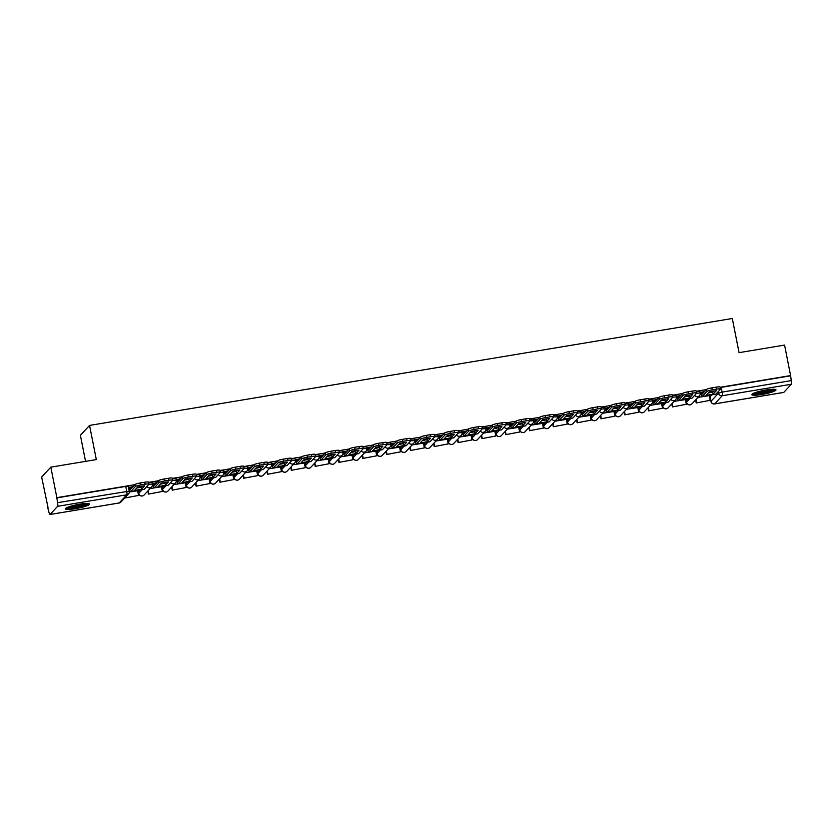 <?xml version="1.0" encoding="UTF-8"?>
<svg xmlns="http://www.w3.org/2000/svg" width="833" height="833" viewBox="0 0 833 833"><rect width="100%" height="100%" fill="white"/><g stroke="black" fill="none" stroke-linecap="round" stroke-linejoin="round"><path stroke-width="1.25" d="M152.085 482.526L148.628 482.64M175.898 478.569L172.452 478.673M199.722 474.602L196.265 474.716M223.536 470.635L220.079 470.749M247.349 466.678L243.902 466.782M271.173 462.711L267.716 462.825M294.986 458.754L291.529 458.858M318.8 454.787L315.353 454.901M342.623 450.83L339.166 450.934M366.437 446.863L362.98 446.977M390.25 442.906L386.804 443.01M414.074 438.939L410.617 439.053M437.887 434.982L434.441 435.086M461.711 431.015L458.254 431.13M485.524 427.048L482.068 427.162M509.338 423.091L505.891 423.195M533.162 419.124L529.705 419.238M556.975 415.167L553.518 415.271M580.788 411.2L577.342 411.315M604.612 407.243L601.155 407.347M628.426 403.276L624.969 403.391M652.239 399.319L648.792 399.424M676.063 395.352L672.606 395.467M699.876 391.395L696.43 391.5M761.82 394.498A12.318 1.833 168.8 0 0 775.992 389.865A12.318 1.833 168.8 0 0 765.985 390.011A12.318 1.833 168.8 0 0 751.824 394.644A12.318 1.833 168.8 0 0 761.82 394.498M75.397 508.703A12.318 1.833 168.8 0 0 89.568 504.059A12.318 1.833 168.8 0 0 79.562 504.204A12.318 1.833 168.8 0 0 65.401 508.848A12.318 1.833 168.8 0 0 75.397 508.703M134.8 484.671L56.852 497.645L50.813 467.157L41.65 477.028L48.002 507.464M137.966 492.49L138.486 492.407M161.789 488.534L162.31 488.44M185.603 484.567L186.123 484.483M209.416 480.61L209.937 480.516M233.24 476.643L233.761 476.559M257.053 472.686L257.574 472.592M280.867 468.719L281.387 468.635M304.691 464.752L305.211 464.668M328.504 460.795L329.025 460.711M352.317 456.828L352.848 456.744M376.141 452.871L376.662 452.777M399.955 448.904L400.475 448.82M423.778 444.947L424.299 444.853M447.592 440.98L448.112 440.896M471.405 437.023L471.926 436.929M495.229 433.056L495.75 432.973M519.042 429.099L519.563 429.005M542.856 425.132L543.376 425.049M566.679 421.165L567.2 421.082M590.493 417.208L591.014 417.125M614.306 413.241L614.837 413.158M638.13 409.284L638.651 409.19M661.943 405.317L662.464 405.234M685.767 401.36L686.288 401.267M709.581 397.393L710.101 397.31M85.549 461.378L80.385 435.295L89.547 425.424L732.311 318.487L739.069 352.651L784.571 345.081L790.6 375.568L720.191 387.283M706.415 389.573L696.378 391.239M682.602 393.54L672.554 395.206M658.778 397.497L648.74 399.163M634.965 401.464L624.927 403.13M611.141 405.421L601.103 407.098M587.327 409.388L577.29 411.054M563.514 413.345L553.466 415.021M539.69 417.312L529.653 418.978M515.877 421.269L505.839 422.945M492.064 425.236L482.015 426.902M468.24 429.193L458.202 430.869M444.426 433.16L434.389 434.826M420.613 437.127L410.565 438.793M396.789 441.084L386.751 442.75M372.976 445.051L362.938 446.717M349.152 449.008L339.114 450.684M325.339 452.975L315.301 454.641M301.525 456.932L291.477 458.608M277.701 460.899L267.664 462.565M253.888 464.856L243.85 466.532M230.075 468.823L220.027 470.489M206.251 472.78L196.213 474.456M182.437 476.747L172.4 478.413M158.624 480.714L148.576 482.38M50.813 467.157L96.316 459.587L89.547 425.424M47.689 507.516L48.897 511.972A3.155 0.625 -99.4 0 0 49.949 514.513A3.155 0.625 -99.4 0 0 50.032 514.461L57.602 506.318A3.155 0.625 -99.4 0 0 57.529 502.674L129.25 491.137L128.313 486.389L125.752 486.42L126.689 491.168A3.155 0.625 -99.4 0 1 126.762 494.812L57.602 506.318M56.852 497.645L57.529 502.674M710.06 396.779L711.559 394.936M790.6 375.568L791.277 380.608A3.155 0.625 80.6 0 1 791.35 384.242L783.791 392.385A3.155 0.625 80.6 0 1 783.697 392.437A3.155 0.625 80.6 0 1 783.603 392.416M704.708 391.416L700.688 392.447M685.413 399.601L674.095 401.371M680.884 395.373L676.875 396.414M661.6 403.557L650.281 405.338M657.07 399.34L653.062 400.371M637.776 407.524L626.458 409.305M633.257 403.307L629.238 404.338M613.963 411.492L602.644 413.262M609.433 407.264L605.424 408.295M590.149 415.448L578.831 417.229M585.62 411.231L581.611 412.262M566.325 419.416L555.007 421.186M561.796 415.188L557.787 416.219M542.512 423.372L531.194 425.153M537.983 419.155L533.974 420.186M518.699 427.339L507.38 429.11M514.169 423.112L510.15 424.143M494.875 431.296L483.556 433.077M490.345 427.079L486.337 428.11M471.061 435.263L459.743 437.033M466.532 431.036L462.523 432.077M447.238 439.22L435.93 441.001M442.719 435.003L438.699 436.034M423.424 443.187L412.106 444.957M418.895 438.96L414.886 440.001M399.611 447.154L388.293 448.925M395.081 442.927L391.073 443.958M375.787 451.111L364.469 452.892M371.268 446.894L367.249 447.925M351.974 455.078L340.655 456.848M347.444 450.851L343.435 451.882M328.16 459.035L316.842 460.816M323.631 454.818L319.622 455.849M304.337 463.002L293.018 464.772M299.807 458.775L295.798 459.806M280.523 466.959L269.205 468.74M275.994 462.742L271.985 463.773M256.71 470.926L245.391 472.696M252.18 466.699L248.161 467.729M232.886 474.883L221.568 476.663M228.357 470.666L224.348 471.697M209.073 478.85L197.754 480.62M204.543 474.623L200.534 475.664M185.249 482.807L173.941 484.587M180.73 478.59L176.711 479.621M161.435 486.774L150.117 488.544M156.906 482.546L152.897 483.588M137.622 490.741L129.302 492.011M138.455 491.876L139.954 490.033M162.268 487.909L163.768 486.066M186.082 483.952L187.581 482.109M209.906 479.985L211.405 478.142M233.719 476.028L235.218 474.185M257.532 472.061L259.032 470.218M281.356 468.104L282.856 466.261M305.17 464.137L306.669 462.294M328.983 460.17L330.493 458.337M352.807 456.213L354.306 454.37M376.62 452.246L378.12 450.403M400.444 448.289L401.943 446.446M424.257 444.322L425.757 442.479M448.071 440.365L449.57 438.522M471.894 436.398L473.394 434.555M495.708 432.442L497.207 430.599M519.521 428.474L521.021 426.631M543.345 424.518L544.844 422.675M567.158 420.55L568.658 418.707M590.972 416.583L592.482 414.751M614.796 412.627L616.295 410.784M638.609 408.659L640.108 406.816M662.433 404.703L663.932 402.86M686.246 400.735L687.746 398.892M709.227 395.633L697.919 397.414M133.093 486.514L129.084 487.544M56.582 497.926L125.752 486.42M790.34 375.85L720.243 387.543M708.289 392.957A9.788 1.458 168.8 0 0 709.143 392.822A9.788 1.458 168.8 0 0 712.777 392.104L713.173 394.103L716.276 390.76A9.788 1.458 -11.2 0 0 709.247 391.926L706.145 395.269A9.788 1.458 168.8 0 0 709.539 394.811A9.788 1.458 168.8 0 0 713.173 394.103M701.032 392.031L701.844 394.467L706.499 389.49A4.738 0.708 -11.2 0 1 711.871 387.866L716.307 387.126A4.738 0.708 -11.2 0 1 720.149 387.064L720.545 389.063A4.738 0.708 168.8 0 0 716.692 389.115L716.307 387.126M696.221 402.964L710.164 400.329L696.221 402.964L695.617 399.892M695.961 399.517L696.575 402.589M709.206 395.529L710.164 400.329M711.871 387.866L712.267 389.854A4.738 0.708 168.8 0 0 706.884 391.479L702.292 396.435A3.946 0.791 80.6 0 1 702.177 396.498A3.946 0.791 80.6 0 1 700.865 393.322L700.668 392.343M720.545 389.063A4.738 0.708 168.8 0 1 720.472 389.219L715.88 394.165A3.946 0.791 80.6 0 1 715.766 394.238A3.946 0.791 80.6 0 1 715.641 394.207M712.267 389.854L716.692 389.115M712.777 392.104L713.735 391.073M774.003 389.271A10.662 1.593 -11.2 0 1 771.681 390.51A10.662 1.593 -11.2 0 1 761.143 393.082A10.662 1.593 -11.2 0 1 753.428 393.343M755.198 392.635A9.871 1.468 168.8 0 0 770.942 389.782A9.871 1.468 168.8 0 0 772.097 389.292M752.459 393.863A12.245 1.822 168.8 0 0 772.868 390.438A12.245 1.822 168.8 0 0 775.096 389.386M87.58 503.476A10.662 1.593 -11.2 0 1 85.258 504.715A10.662 1.593 -11.2 0 1 74.72 507.287A10.662 1.593 -11.2 0 1 67.004 507.547M68.775 506.839A9.871 1.468 168.8 0 0 84.518 503.986A9.871 1.468 168.8 0 0 85.674 503.496M66.036 508.068A12.245 1.822 168.8 0 0 86.455 504.642A12.245 1.822 168.8 0 0 88.673 503.58M684.476 396.914A9.788 1.458 168.8 0 0 685.33 396.779A9.788 1.458 168.8 0 0 688.953 396.071L689.349 398.059L692.452 394.717A9.788 1.458 -11.2 0 0 685.434 395.883L682.331 399.226A9.788 1.458 168.8 0 0 685.726 398.778A9.788 1.458 168.8 0 0 689.349 398.059M677.208 395.987L678.031 398.434L682.675 393.447A4.738 0.708 -11.2 0 1 688.058 391.822L692.483 391.083A4.738 0.708 -11.2 0 1 696.336 391.031L696.721 393.02A4.738 0.708 168.8 0 0 692.879 393.082L692.483 391.083M672.408 406.931L686.34 404.297L672.408 406.931L671.794 403.849M672.148 403.474L672.752 406.556M685.392 399.496L686.34 404.297M688.058 391.822L688.454 393.811A4.738 0.708 168.8 0 0 683.07 395.446L678.479 400.392A3.946 0.791 80.6 0 1 678.364 400.454A3.946 0.791 80.6 0 1 677.052 397.279L676.854 396.31M696.721 393.02A4.738 0.708 168.8 0 1 696.659 393.176L692.067 398.132A3.946 0.791 80.6 0 1 691.952 398.195A3.946 0.791 80.6 0 1 691.827 398.174M688.454 393.811L692.879 393.082M688.953 396.071L689.911 395.04M660.663 400.881A9.788 1.458 168.8 0 0 661.506 400.746A9.788 1.458 168.8 0 0 665.14 400.027L665.536 402.027L668.639 398.684A9.788 1.458 -11.2 0 0 661.621 399.85L658.507 403.193A9.788 1.458 168.8 0 0 661.902 402.735A9.788 1.458 168.8 0 0 665.536 402.027M653.395 399.955L654.207 402.391L658.861 397.414A4.738 0.708 -11.2 0 1 664.245 395.79L668.67 395.05A4.738 0.708 -11.2 0 1 672.512 394.998L672.908 396.987A4.738 0.708 168.8 0 0 669.066 397.039L668.67 395.05M648.595 410.888L662.527 408.253L648.595 410.888L647.98 407.816M648.324 407.441L648.938 410.513M661.579 403.453L662.527 408.253M664.245 395.79L664.64 397.778A4.738 0.708 168.8 0 0 659.257 399.403L654.655 404.359A3.946 0.791 80.6 0 1 654.551 404.421A3.946 0.791 80.6 0 1 653.228 401.246L653.041 400.267M672.908 396.987A4.738 0.708 168.8 0 1 672.845 397.143L668.243 402.1A3.946 0.791 80.6 0 1 668.139 402.162A3.946 0.791 80.6 0 1 668.014 402.131M664.64 397.778L669.066 397.039M665.14 400.027L666.098 398.997M636.839 404.838A9.788 1.458 168.8 0 0 637.693 404.703A9.788 1.458 168.8 0 0 641.327 403.995L641.722 405.983L644.825 402.641A9.788 1.458 -11.2 0 0 637.797 403.807L634.694 407.15A9.788 1.458 168.8 0 0 638.088 406.702A9.788 1.458 168.8 0 0 641.722 405.983M629.581 403.911L630.394 406.358L635.038 401.371A4.738 0.708 -11.2 0 1 640.421 399.746L644.857 399.017A4.738 0.708 -11.2 0 1 648.699 398.955L649.094 400.944A4.738 0.708 168.8 0 0 645.242 401.006L644.857 399.017M624.771 414.855L638.713 412.22L624.771 414.855L624.167 411.773M624.511 411.398L625.125 414.48M637.755 407.42L638.713 412.22M640.421 399.746L640.816 401.745A4.738 0.708 168.8 0 0 635.433 403.37L630.841 408.316A3.946 0.791 80.6 0 1 630.727 408.378A3.946 0.791 80.6 0 1 629.415 405.202L629.217 404.234M649.094 400.944A4.738 0.708 168.8 0 1 649.022 401.11L644.43 406.056A3.946 0.791 80.6 0 1 644.315 406.119A3.946 0.791 80.6 0 1 644.19 406.098M640.816 401.745L645.242 401.006M641.327 403.995L642.285 402.964M613.026 408.805A9.788 1.458 168.8 0 0 613.879 408.67A9.788 1.458 168.8 0 0 617.503 407.962L617.899 409.951L621.001 406.608A9.788 1.458 -11.2 0 0 613.983 407.774L610.881 411.117A9.788 1.458 168.8 0 0 614.275 410.659A9.788 1.458 168.8 0 0 617.899 409.951M605.758 407.878L606.58 410.315L611.224 405.338A4.738 0.708 -11.2 0 1 616.607 403.713L621.033 402.974A4.738 0.708 -11.2 0 1 624.885 402.922L625.271 404.911A4.738 0.708 168.8 0 0 621.428 404.963L621.033 402.974M600.957 418.812L614.889 416.177L600.957 418.812L600.343 415.74M600.697 415.365L601.301 418.437M613.942 411.387L614.889 416.177M616.607 403.713L617.003 405.702A4.738 0.708 168.8 0 0 611.62 407.327L607.028 412.283A3.946 0.791 80.6 0 1 606.913 412.345A3.946 0.791 80.6 0 1 605.601 409.17L605.404 408.191M625.271 404.911A4.738 0.708 168.8 0 1 625.208 405.067L620.606 410.023A3.946 0.791 80.6 0 1 620.502 410.086A3.946 0.791 80.6 0 1 620.377 410.055M617.003 405.702L621.428 404.963M617.503 407.962L618.461 406.931M589.212 412.762A9.788 1.458 168.8 0 0 590.056 412.627A9.788 1.458 168.8 0 0 593.69 411.919L594.085 413.907L597.188 410.565A9.788 1.458 -11.2 0 0 590.16 411.731L587.057 415.084A9.788 1.458 168.8 0 0 590.451 414.626A9.788 1.458 168.8 0 0 594.085 413.907M581.944 411.835L582.756 414.282L587.411 409.295A4.738 0.708 -11.2 0 1 592.794 407.67L597.219 406.941A4.738 0.708 -11.2 0 1 601.062 406.879L601.457 408.868A4.738 0.708 168.8 0 0 597.615 408.93L597.219 406.941M577.144 422.779L591.076 420.144L577.144 422.779L576.53 419.697M576.873 419.322L577.488 422.404M590.128 415.344L591.076 420.144M592.794 407.67L593.179 409.669A4.738 0.708 168.8 0 0 587.806 411.294L583.204 416.24A3.946 0.791 80.6 0 1 583.1 416.302A3.946 0.791 80.6 0 1 581.778 413.137L581.59 412.158M601.457 408.868A4.738 0.708 168.8 0 1 601.395 409.034L596.792 413.98A3.946 0.791 80.6 0 1 596.688 414.043A3.946 0.791 80.6 0 1 596.553 414.022M593.179 409.669L597.615 408.93M593.69 411.919L594.647 410.888M565.388 416.729A9.788 1.458 168.8 0 0 566.242 416.594A9.788 1.458 168.8 0 0 569.876 415.886L570.261 417.874L573.375 414.532A9.788 1.458 -11.2 0 0 566.346 415.698L563.243 419.041A9.788 1.458 168.8 0 0 566.638 418.582A9.788 1.458 168.8 0 0 570.261 417.874M558.131 415.802L558.943 418.249L563.587 413.262A4.738 0.708 -11.2 0 1 568.97 411.637L573.396 410.898A4.738 0.708 -11.2 0 1 577.248 410.846L577.644 412.835A4.738 0.708 168.8 0 0 573.791 412.887L573.396 410.898M553.32 426.735L567.263 424.101L553.32 426.735L552.716 423.664M553.06 423.289L553.674 426.361M566.305 419.311L567.263 424.101M568.97 411.637L569.366 413.626A4.738 0.708 168.8 0 0 563.983 415.25L559.391 420.207A3.946 0.791 80.6 0 1 559.276 420.269A3.946 0.791 80.6 0 1 557.964 417.094L557.766 416.115M577.644 412.835A4.738 0.708 168.8 0 1 577.571 412.991L572.979 417.947A3.946 0.791 80.6 0 1 572.865 418.01A3.946 0.791 80.6 0 1 572.74 417.979M569.366 413.626L573.791 412.887M569.876 415.886L570.824 414.855M541.575 420.696A9.788 1.458 168.8 0 0 542.429 420.561A9.788 1.458 168.8 0 0 546.052 419.842L546.448 421.831L549.551 418.489A9.788 1.458 -11.2 0 0 542.533 419.665L539.43 423.008A9.788 1.458 168.8 0 0 542.824 422.55A9.788 1.458 168.8 0 0 546.448 421.831M534.307 419.759L535.119 422.206L539.774 417.229A4.738 0.708 -11.2 0 1 545.157 415.594L549.582 414.865A4.738 0.708 -11.2 0 1 553.424 414.803L553.82 416.802A4.738 0.708 168.8 0 0 549.978 416.854L549.582 414.865M529.507 430.703L543.439 428.068L529.507 430.703L528.893 427.621M529.247 427.246L529.85 430.328M542.491 423.268L543.439 428.068M545.157 415.594L545.553 417.593A4.738 0.708 168.8 0 0 540.169 419.218L535.567 424.164A3.946 0.791 80.6 0 1 535.463 424.236A3.946 0.791 80.6 0 1 534.14 421.061L533.953 420.082M553.82 416.802A4.738 0.708 168.8 0 1 553.758 416.958L549.155 421.904A3.946 0.791 80.6 0 1 549.051 421.967A3.946 0.791 80.6 0 1 548.926 421.946M545.553 417.593L549.978 416.854M546.052 419.842L547.01 418.812M517.762 424.653A9.788 1.458 168.8 0 0 518.605 424.518A9.788 1.458 168.8 0 0 522.239 423.81L522.635 425.798L525.738 422.456A9.788 1.458 -11.2 0 0 518.709 423.622L515.606 426.965A9.788 1.458 168.8 0 0 519.001 426.506A9.788 1.458 168.8 0 0 522.635 425.798M510.494 423.726L511.306 426.173L515.96 421.186A4.738 0.708 -11.2 0 1 521.333 419.561L525.769 418.822A4.738 0.708 -11.2 0 1 529.611 418.77L530.007 420.759A4.738 0.708 168.8 0 0 526.164 420.821L525.769 418.822M505.683 434.659L519.625 432.025L505.683 434.659L505.079 431.588M505.423 431.213L506.037 434.285M518.678 427.235L519.625 432.025M521.333 419.561L521.729 421.55A4.738 0.708 168.8 0 0 516.345 423.174L511.754 428.131A3.946 0.791 80.6 0 1 511.639 428.193A3.946 0.791 80.6 0 1 510.327 425.017L510.129 424.039M530.007 420.759A4.738 0.708 168.8 0 1 529.934 420.915L525.342 425.871A3.946 0.791 80.6 0 1 525.227 425.934A3.946 0.791 80.6 0 1 525.102 425.913M521.729 421.55L526.164 420.821M522.239 423.81L523.197 422.779M493.938 428.62A9.788 1.458 168.8 0 0 494.792 428.485A9.788 1.458 168.8 0 0 498.426 427.766L498.811 429.766L501.914 426.413A9.788 1.458 -11.2 0 0 494.896 427.589L491.793 430.932A9.788 1.458 168.8 0 0 495.187 430.474A9.788 1.458 168.8 0 0 498.811 429.766M486.68 427.693L487.492 430.13L492.136 425.153A4.738 0.708 -11.2 0 1 497.52 423.528L501.945 422.789A4.738 0.708 -11.2 0 1 505.798 422.727L506.193 424.726A4.738 0.708 168.8 0 0 502.341 424.778L501.945 422.789M481.87 438.627L495.802 435.992L481.87 438.627L481.266 435.544M481.609 435.18L482.213 438.252M494.854 431.192L495.802 435.992M497.52 423.528L497.915 425.517A4.738 0.708 168.8 0 0 492.532 427.142L487.94 432.088A3.946 0.791 80.6 0 1 487.826 432.16A3.946 0.791 80.6 0 1 486.514 428.985L486.316 428.006M506.193 424.726A4.738 0.708 168.8 0 1 506.12 424.882L501.528 429.828A3.946 0.791 80.6 0 1 501.414 429.901A3.946 0.791 80.6 0 1 501.289 429.87M497.915 425.517L502.341 424.778M498.426 427.766L499.373 426.735M470.124 432.577A9.788 1.458 168.8 0 0 470.978 432.442A9.788 1.458 168.8 0 0 474.602 431.733L474.997 433.722L478.1 430.38A9.788 1.458 -11.2 0 0 471.082 431.546L467.979 434.888A9.788 1.458 168.8 0 0 471.363 434.43A9.788 1.458 168.8 0 0 474.997 433.722M462.856 431.65L463.669 434.097L468.323 429.11A4.738 0.708 -11.2 0 1 473.706 427.485L478.132 426.746A4.738 0.708 -11.2 0 1 481.974 426.694L482.369 428.683A4.738 0.708 168.8 0 0 478.527 428.745L478.132 426.746M458.056 442.594L471.988 439.949L458.056 442.594L457.442 439.512M457.796 439.137L458.4 442.219M471.041 435.159L471.988 439.949M473.706 427.485L474.102 429.474A4.738 0.708 168.8 0 0 468.719 431.098L464.116 436.055A3.946 0.791 80.6 0 1 464.012 436.117A3.946 0.791 80.6 0 1 462.69 432.941L462.502 431.963M482.369 428.683A4.738 0.708 168.8 0 1 482.307 428.839L477.705 433.795A3.946 0.791 80.6 0 1 477.601 433.858A3.946 0.791 80.6 0 1 477.476 433.837M474.102 429.474L478.527 428.745M474.602 431.733L475.56 430.703M446.301 436.544A9.788 1.458 168.8 0 0 447.154 436.409A9.788 1.458 168.8 0 0 450.788 435.69L451.184 437.689L454.287 434.347A9.788 1.458 -11.2 0 0 447.259 435.513L444.156 438.856A9.788 1.458 168.8 0 0 447.55 438.397A9.788 1.458 168.8 0 0 451.184 437.689M439.043 435.617L439.855 438.054L444.51 433.077A4.738 0.708 -11.2 0 1 449.882 431.452L454.318 430.713A4.738 0.708 -11.2 0 1 458.16 430.651L458.556 432.65A4.738 0.708 168.8 0 0 454.703 432.702L454.318 430.713M434.232 446.55L448.175 443.916L434.232 446.55L433.629 443.479M433.972 443.104L434.587 446.176M447.217 439.116L448.175 443.916M449.882 431.452L450.278 433.441A4.738 0.708 168.8 0 0 444.895 435.065L440.303 440.022A3.946 0.791 80.6 0 1 440.188 440.084A3.946 0.791 80.6 0 1 438.876 436.909L438.679 435.93M458.556 432.65A4.738 0.708 168.8 0 1 458.483 432.806L453.891 437.752A3.946 0.791 80.6 0 1 453.777 437.825A3.946 0.791 80.6 0 1 453.652 437.794M450.278 433.441L454.703 432.702M450.788 435.69L451.746 434.659M422.487 440.501A9.788 1.458 168.8 0 0 423.341 440.365A9.788 1.458 168.8 0 0 426.965 439.657L427.36 441.646L430.463 438.304A9.788 1.458 -11.2 0 0 423.445 439.47L420.342 442.812A9.788 1.458 168.8 0 0 423.737 442.365A9.788 1.458 168.8 0 0 427.36 441.646M415.219 439.574L416.042 442.021L420.686 437.033A4.738 0.708 -11.2 0 1 426.069 435.409L430.494 434.67A4.738 0.708 -11.2 0 1 434.347 434.618L434.732 436.607A4.738 0.708 168.8 0 0 430.89 436.669L430.494 434.67M410.419 450.518L424.351 447.883L410.419 450.518L409.805 447.436M410.159 447.061L410.763 450.143M423.403 443.083L424.351 447.883M426.069 435.409L426.465 437.398A4.738 0.708 168.8 0 0 421.082 439.033L416.49 443.979A3.946 0.791 80.6 0 1 416.375 444.041A3.946 0.791 80.6 0 1 415.063 440.865L414.865 439.897M434.732 436.607A4.738 0.708 168.8 0 1 434.67 436.763L430.078 441.719A3.946 0.791 80.6 0 1 429.963 441.782A3.946 0.791 80.6 0 1 429.838 441.761M426.465 437.398L430.89 436.669M426.965 439.657L427.923 438.627M398.674 444.468A9.788 1.458 168.8 0 0 399.517 444.333A9.788 1.458 168.8 0 0 403.151 443.614L403.547 445.613L406.65 442.271A9.788 1.458 -11.2 0 0 399.632 443.437L396.518 446.78A9.788 1.458 168.8 0 0 399.913 446.321A9.788 1.458 168.8 0 0 403.547 445.613M391.406 443.541L392.218 445.978L396.872 441.001A4.738 0.708 -11.2 0 1 402.256 439.376L406.681 438.637A4.738 0.708 -11.2 0 1 410.523 438.585L410.919 440.574A4.738 0.708 168.8 0 0 407.077 440.626L406.681 438.637M386.606 454.474L400.538 451.84L386.606 454.474L385.991 451.403M386.345 451.028L386.949 454.1M399.59 447.04L400.538 451.84M402.256 439.376L402.651 441.365A4.738 0.708 168.8 0 0 397.268 442.989L392.666 447.946A3.946 0.791 80.6 0 1 392.562 448.008A3.946 0.791 80.6 0 1 391.239 444.832L391.052 443.854M410.919 440.574A4.738 0.708 168.8 0 1 410.856 440.73L406.254 445.686A3.946 0.791 80.6 0 1 406.15 445.749A3.946 0.791 80.6 0 1 406.025 445.717M402.651 441.365L407.077 440.626M403.151 443.614L404.109 442.594M374.85 448.425A9.788 1.458 168.8 0 0 375.704 448.289A9.788 1.458 168.8 0 0 379.338 447.581L379.733 449.57L382.836 446.228A9.788 1.458 -11.2 0 0 375.808 447.394L372.705 450.736A9.788 1.458 168.8 0 0 376.099 450.289A9.788 1.458 168.8 0 0 379.733 449.57M367.592 447.498L368.405 449.945L373.049 444.957A4.738 0.708 -11.2 0 1 378.432 443.333L382.868 442.604A4.738 0.708 -11.2 0 1 386.71 442.542L387.106 444.53A4.738 0.708 168.8 0 0 383.253 444.593L382.868 442.604M362.782 458.442L376.724 455.807L362.782 458.442L362.178 455.359M362.522 454.985L363.136 458.067M375.766 451.007L376.724 455.807M378.432 443.333L378.828 445.332A4.738 0.708 168.8 0 0 373.444 446.957L368.852 451.903A3.946 0.791 80.6 0 1 368.738 451.965A3.946 0.791 80.6 0 1 367.426 448.789L367.228 447.821M387.106 444.53A4.738 0.708 168.8 0 1 387.033 444.697L382.441 449.643A3.946 0.791 80.6 0 1 382.326 449.705A3.946 0.791 80.6 0 1 382.201 449.685M378.828 445.332L383.253 444.593M379.338 447.581L380.296 446.55M351.037 452.392A9.788 1.458 168.8 0 0 351.89 452.257A9.788 1.458 168.8 0 0 355.514 451.548L355.91 453.537L359.013 450.195A9.788 1.458 -11.2 0 0 351.995 451.361L348.892 454.703A9.788 1.458 168.8 0 0 352.286 454.245A9.788 1.458 168.8 0 0 355.91 453.537M343.769 451.465L344.591 453.902L349.235 448.925A4.738 0.708 -11.2 0 1 354.619 447.3L359.044 446.561A4.738 0.708 -11.2 0 1 362.896 446.509L363.282 448.498A4.738 0.708 168.8 0 0 359.44 448.55L359.044 446.561M338.969 462.398L352.9 459.764L338.969 462.398L338.354 459.327M338.708 458.952L339.312 462.023M351.953 454.974L352.9 459.764M354.619 447.3L355.014 449.289A4.738 0.708 168.8 0 0 349.631 450.913L345.039 455.87A3.946 0.791 80.6 0 1 344.924 455.932A3.946 0.791 80.6 0 1 343.613 452.756L343.415 451.778M363.282 448.498A4.738 0.708 168.8 0 1 363.219 448.654L358.617 453.61A3.946 0.791 80.6 0 1 358.513 453.673A3.946 0.791 80.6 0 1 358.388 453.641M355.014 449.289L359.44 448.55M355.514 451.548L356.472 450.518M327.223 456.349A9.788 1.458 168.8 0 0 328.067 456.213A9.788 1.458 168.8 0 0 331.701 455.505L332.096 457.494L335.199 454.152A9.788 1.458 -11.2 0 0 328.171 455.318L325.068 458.671A9.788 1.458 168.8 0 0 328.462 458.212A9.788 1.458 168.8 0 0 332.096 457.494M319.955 455.422L320.767 457.869L325.422 452.892A4.738 0.708 -11.2 0 1 330.805 451.257L335.23 450.528A4.738 0.708 -11.2 0 1 339.073 450.466L339.468 452.454A4.738 0.708 168.8 0 0 335.626 452.517L335.23 450.528M315.155 466.365L329.087 463.731L315.155 466.365L314.541 463.283M314.884 462.909L315.499 465.991M328.14 458.931L329.087 463.731M330.805 451.257L331.19 453.256A4.738 0.708 168.8 0 0 325.818 454.88L321.215 459.826A3.946 0.791 80.6 0 1 321.111 459.889A3.946 0.791 80.6 0 1 319.789 456.723L319.601 455.745M339.468 452.454A4.738 0.708 168.8 0 1 339.406 452.621L334.804 457.567A3.946 0.791 80.6 0 1 334.699 457.629A3.946 0.791 80.6 0 1 334.564 457.609M331.19 453.256L335.626 452.517M331.701 455.505L332.659 454.474M303.399 460.316A9.788 1.458 168.8 0 0 304.253 460.18A9.788 1.458 168.8 0 0 307.887 459.472L308.272 461.461L311.386 458.119A9.788 1.458 -11.2 0 0 304.357 459.285L301.254 462.627A9.788 1.458 168.8 0 0 304.649 462.169A9.788 1.458 168.8 0 0 308.272 461.461M296.142 459.389L296.954 461.836L301.598 456.848A4.738 0.708 -11.2 0 1 306.981 455.224L311.407 454.485A4.738 0.708 -11.2 0 1 315.259 454.433L315.655 456.422A4.738 0.708 168.8 0 0 311.802 456.474L311.407 454.485M291.331 470.322L305.274 467.688L291.331 470.322L290.727 467.251M291.071 466.876L291.685 469.947M304.316 462.898L305.274 467.688M306.981 455.224L307.377 457.213A4.738 0.708 168.8 0 0 301.994 458.837L297.402 463.794A3.946 0.791 80.6 0 1 297.287 463.856A3.946 0.791 80.6 0 1 295.975 460.68L295.777 459.701M315.655 456.422A4.738 0.708 168.8 0 1 315.582 456.578L310.99 461.534A3.946 0.791 80.6 0 1 310.876 461.597A3.946 0.791 80.6 0 1 310.751 461.565M307.377 457.213L311.802 456.474M307.887 459.472L308.835 458.442M279.586 464.283A9.788 1.458 168.8 0 0 280.44 464.148A9.788 1.458 168.8 0 0 284.063 463.429L284.459 465.418L287.562 462.076A9.788 1.458 -11.2 0 0 280.544 463.252L277.441 466.595A9.788 1.458 168.8 0 0 280.836 466.136A9.788 1.458 168.8 0 0 284.459 465.418M272.318 463.346L273.13 465.793L277.785 460.816A4.738 0.708 -11.2 0 1 283.168 459.181L287.593 458.452A4.738 0.708 -11.2 0 1 291.435 458.389L291.831 460.389A4.738 0.708 168.8 0 0 287.989 460.441L287.593 458.452M267.518 474.289L281.45 471.655L267.518 474.289L266.904 471.207M267.258 470.832L267.862 473.915M280.502 466.855L281.45 471.655M283.168 459.181L283.564 461.18A4.738 0.708 168.8 0 0 278.18 462.804L273.578 467.75A3.946 0.791 80.6 0 1 273.474 467.823A3.946 0.791 80.6 0 1 272.152 464.647L271.964 463.669M291.831 460.389A4.738 0.708 168.8 0 1 291.769 460.545L287.166 465.491A3.946 0.791 80.6 0 1 287.062 465.553A3.946 0.791 80.6 0 1 286.937 465.532M283.564 461.18L287.989 460.441M284.063 463.429L285.021 462.398M255.773 468.24A9.788 1.458 168.8 0 0 256.616 468.104A9.788 1.458 168.8 0 0 260.25 467.396L260.646 469.385L263.749 466.043A9.788 1.458 -11.2 0 0 256.72 467.209L253.617 470.551A9.788 1.458 168.8 0 0 257.012 470.093A9.788 1.458 168.8 0 0 260.646 469.385M248.505 467.313L249.317 469.76L253.971 464.772A4.738 0.708 -11.2 0 1 259.344 463.148L263.78 462.409A4.738 0.708 -11.2 0 1 267.622 462.357L268.018 464.345A4.738 0.708 168.8 0 0 264.176 464.408L263.78 462.409M243.694 478.246L257.636 475.612L243.694 478.246L243.09 475.174M243.434 474.8L244.048 477.871M256.689 470.822L257.636 475.612M259.344 463.148L259.74 465.137A4.738 0.708 168.8 0 0 254.357 466.761L249.765 471.717A3.946 0.791 80.6 0 1 249.65 471.78A3.946 0.791 80.6 0 1 248.338 468.604L248.14 467.625M268.018 464.345A4.738 0.708 168.8 0 1 267.945 464.502L263.353 469.458A3.946 0.791 80.6 0 1 263.238 469.52A3.946 0.791 80.6 0 1 263.113 469.5M259.74 465.137L264.176 464.408M260.25 467.396L261.208 466.365M231.949 472.207A9.788 1.458 168.8 0 0 232.803 472.072A9.788 1.458 168.8 0 0 236.437 471.353L236.822 473.352L239.925 469.999A9.788 1.458 -11.2 0 0 232.907 471.176L229.804 474.518A9.788 1.458 168.8 0 0 233.198 474.06A9.788 1.458 168.8 0 0 236.822 473.352M224.691 471.28L225.504 473.717L230.147 468.74A4.738 0.708 -11.2 0 1 235.531 467.115L239.956 466.376A4.738 0.708 -11.2 0 1 243.809 466.313L244.204 468.313A4.738 0.708 168.8 0 0 240.352 468.365L239.956 466.376M219.881 482.213L233.813 479.579L219.881 482.213L219.277 479.131M219.62 478.767L220.224 481.838M232.865 474.779L233.813 479.579M235.531 467.115L235.926 469.104A4.738 0.708 168.8 0 0 230.543 470.728L225.951 475.674A3.946 0.791 80.6 0 1 225.837 475.747A3.946 0.791 80.6 0 1 224.525 472.571L224.327 471.593M244.204 468.313A4.738 0.708 168.8 0 1 244.131 468.469L239.54 473.415A3.946 0.791 80.6 0 1 239.425 473.488A3.946 0.791 80.6 0 1 239.3 473.456M235.926 469.104L240.352 468.365M236.437 471.353L237.384 470.322M208.135 476.164A9.788 1.458 168.8 0 0 208.989 476.028A9.788 1.458 168.8 0 0 212.613 475.32L213.009 477.309L216.111 473.967A9.788 1.458 -11.2 0 0 209.093 475.133L205.99 478.475A9.788 1.458 168.8 0 0 209.375 478.017A9.788 1.458 168.8 0 0 213.009 477.309M200.868 475.237L201.68 477.684L206.334 472.696A4.738 0.708 -11.2 0 1 211.717 471.072L216.143 470.333A4.738 0.708 -11.2 0 1 219.985 470.281L220.381 472.269A4.738 0.708 168.8 0 0 216.538 472.332L216.143 470.333M196.067 486.18L209.999 483.536L196.067 486.18L195.453 483.098M195.807 482.724L196.411 485.806M209.052 478.746L209.999 483.536M211.717 471.072L212.113 473.061A4.738 0.708 168.8 0 0 206.73 474.695L202.127 479.641A3.946 0.791 80.6 0 1 202.023 479.704A3.946 0.791 80.6 0 1 200.701 476.528L200.514 475.549M220.381 472.269A4.738 0.708 168.8 0 1 220.318 472.426L215.716 477.382A3.946 0.791 80.6 0 1 215.612 477.444A3.946 0.791 80.6 0 1 215.487 477.424M212.113 473.061L216.538 472.332M212.613 475.32L213.571 474.289M184.312 480.131A9.788 1.458 168.8 0 0 185.165 479.995A9.788 1.458 168.8 0 0 188.799 479.277L189.195 481.276L192.298 477.934A9.788 1.458 -11.2 0 0 185.27 479.1L182.167 482.442A9.788 1.458 168.8 0 0 185.561 481.984A9.788 1.458 168.8 0 0 189.195 481.276M177.054 479.204L177.866 481.641L182.521 476.663A4.738 0.708 -11.2 0 1 187.894 475.039L192.329 474.3A4.738 0.708 -11.2 0 1 196.172 474.237L196.567 476.237A4.738 0.708 168.8 0 0 192.715 476.289L192.329 474.3M172.244 490.137L186.186 487.503L172.244 490.137L171.64 487.066M171.983 486.691L172.598 489.762M185.238 482.703L186.186 487.503M187.894 475.039L188.289 477.028A4.738 0.708 168.8 0 0 182.906 478.652L178.314 483.609A3.946 0.791 80.6 0 1 178.2 483.671A3.946 0.791 80.6 0 1 176.888 480.495L176.69 479.516M196.567 476.237A4.738 0.708 168.8 0 1 196.494 476.393L191.902 481.339A3.946 0.791 80.6 0 1 191.788 481.412A3.946 0.791 80.6 0 1 191.663 481.38M188.289 477.028L192.715 476.289M188.799 479.277L189.757 478.246M160.498 484.088A9.788 1.458 168.8 0 0 161.352 483.952A9.788 1.458 168.8 0 0 164.976 483.244L165.371 485.233L168.474 481.891A9.788 1.458 -11.2 0 0 161.456 483.057L158.353 486.399A9.788 1.458 168.8 0 0 161.748 485.951A9.788 1.458 168.8 0 0 165.371 485.233M153.23 483.161L154.053 485.608L158.697 480.62A4.738 0.708 -11.2 0 1 164.08 478.996L168.505 478.257A4.738 0.708 -11.2 0 1 172.358 478.204L172.743 480.193A4.738 0.708 168.8 0 0 168.901 480.256L168.505 478.257M148.43 494.104L162.362 491.47L148.43 494.104L147.826 491.022M148.17 490.647L148.774 493.73M161.415 486.67L162.362 491.47M164.08 478.996L164.476 480.985A4.738 0.708 168.8 0 0 159.093 482.619L154.501 487.565A3.946 0.791 80.6 0 1 154.386 487.628A3.946 0.791 80.6 0 1 153.074 484.452L152.876 483.484M172.743 480.193A4.738 0.708 168.8 0 1 172.681 480.349L168.089 485.306A3.946 0.791 80.6 0 1 167.974 485.368A3.946 0.791 80.6 0 1 167.849 485.347M164.476 480.985L168.901 480.256M164.976 483.244L165.934 482.213M136.685 488.055A9.788 1.458 168.8 0 0 137.528 487.919A9.788 1.458 168.8 0 0 141.162 487.201L141.558 489.2L144.661 485.858A9.788 1.458 -11.2 0 0 137.643 487.024L134.529 490.366A9.788 1.458 168.8 0 0 137.924 489.908A9.788 1.458 168.8 0 0 141.558 489.2M129.417 487.128L130.229 489.565L134.884 484.587A4.738 0.708 -11.2 0 1 140.267 482.963L144.692 482.224A4.738 0.708 -11.2 0 1 148.534 482.172L148.93 484.16A4.738 0.708 168.8 0 0 145.088 484.212L144.692 482.224M124.617 498.061L138.549 495.427L124.606 498.051M137.601 490.627L138.549 495.427M140.267 482.963L140.662 484.952A4.738 0.708 168.8 0 0 135.279 486.576L130.677 491.532A3.946 0.791 80.6 0 1 130.573 491.595A3.946 0.791 80.6 0 1 129.25 488.419L129.063 487.44M148.93 484.16A4.738 0.708 168.8 0 1 148.868 484.317L144.265 489.273A3.946 0.791 80.6 0 1 144.161 489.335A3.946 0.791 80.6 0 1 144.036 489.304M140.662 484.952L145.088 484.212M141.162 487.201L142.12 486.18M148.836 484.348L152.46 484.108L152.127 482.422M172.65 480.391L176.284 480.141L175.94 478.454M196.463 476.424L200.097 476.184L199.764 474.498M220.287 472.467L223.91 472.217L223.577 470.53M244.1 468.5L247.734 468.261L247.401 466.574M267.924 464.533L271.548 464.293L271.214 462.607M291.737 460.576L295.361 460.337L295.028 458.65M315.551 456.609L319.185 456.369L318.852 454.683M339.375 452.652L342.998 452.402L342.665 450.726M363.188 448.685L366.812 448.446L366.478 446.759M387.001 444.728L390.635 444.478L390.302 442.792M410.825 440.761L414.449 440.522L414.116 438.835M434.639 436.804L438.273 436.554L437.929 434.868M458.452 432.837L462.086 432.598L461.753 430.911M482.276 428.88L485.899 428.631L485.566 426.944M506.089 424.913L509.723 424.674L509.39 422.987M529.913 420.946L533.536 420.707L533.203 419.02M553.726 416.989L557.35 416.75L557.017 415.063M577.54 413.022L581.174 412.783L580.84 411.096M601.364 409.065L604.987 408.816L604.654 407.139M625.177 405.098L628.8 404.859L628.467 403.172M648.99 401.142L652.624 400.892L652.291 399.205M672.814 397.174L676.438 396.935L676.104 395.248M696.627 393.218L700.261 392.968L699.918 391.281M50.032 514.461L119.192 502.955L126.762 494.812A3.155 3.061 42.9 0 0 128.469 493.896A3.155 3.155 0 0 0 129.25 491.137M710.028 396.591L710.965 401.339L718.525 393.197L722.117 392.114L791.277 380.608M718.223 391.645L718.525 393.197A3.155 3.061 -137.1 0 0 722.19 395.748L714.631 403.89L783.791 392.385M791.35 384.242L722.19 395.748A3.155 0.625 -99.4 0 0 722.117 392.114L721.18 387.355M138.413 491.689L138.747 493.375L142.193 489.658M162.227 487.721L162.56 489.408L166.017 485.701M186.051 483.765L186.384 485.452L189.83 481.734M209.864 479.798L210.197 481.484L213.644 477.767M233.677 475.841L234.011 477.528L237.467 473.81M257.501 471.874L257.834 473.56L261.281 469.843M281.315 467.917L281.648 469.604L285.094 465.886M305.138 463.95L305.472 465.637L308.918 461.919M328.952 459.993L329.285 461.669L332.731 457.963M352.765 456.026L353.098 457.713L356.555 453.995M376.589 452.069L376.922 453.746L380.369 450.039M400.402 448.102L400.735 449.789L404.182 446.071M424.216 444.135L424.549 445.822L428.006 442.115M448.039 440.178L448.373 441.865L451.819 438.148M471.853 436.211L472.186 437.898L475.633 434.18M495.666 432.254L495.999 433.941L499.456 430.224M519.49 428.287L519.823 429.974L523.27 426.257M543.303 424.33L543.637 426.017L547.083 422.3M567.127 420.363L567.46 422.05L570.907 418.333M590.941 416.406L591.274 418.083L594.72 414.376M614.754 412.439L615.087 414.126L618.544 410.409M638.578 408.482L638.911 410.159L642.358 406.452M662.391 404.515L662.724 406.202L666.171 402.485M686.205 400.548L686.538 402.235L689.995 398.528M686.59 402.422L686.538 402.235A3.155 3.061 42.9 0 0 691.911 403.88A3.155 3.155 0 0 1 686.496 402.339L686.163 400.663M694.649 395.342A3.155 3.061 42.9 0 0 697.762 396.643A3.155 3.061 -137.1 0 0 699.47 395.737A3.155 3.155 0 0 0 700.261 392.968M700.209 393.072A3.155 3.061 -137.1 0 1 699.47 395.737L691.911 403.88M662.766 406.389L662.724 406.202A3.155 3.061 42.9 0 0 668.097 407.837A3.155 3.155 0 0 1 662.683 406.306L662.35 404.619M638.953 410.357L638.911 410.159A3.155 3.061 42.9 0 0 644.273 411.804A3.155 3.155 0 0 1 638.859 410.273L638.526 408.587M615.129 414.313L615.087 414.126A3.155 3.061 42.9 0 0 620.46 415.771A3.155 3.155 0 0 1 615.046 414.23L614.712 412.543M591.315 418.281L591.274 418.083A3.155 3.061 42.9 0 0 596.647 419.728A3.155 3.155 0 0 1 591.232 418.197L590.899 416.51M567.502 422.237L567.46 422.05A3.155 3.061 42.9 0 0 572.823 423.695A3.155 3.155 0 0 1 567.408 422.154L567.075 420.467M543.678 426.204L543.637 426.017A3.155 3.061 42.9 0 0 549.009 427.652A3.155 3.155 0 0 1 543.595 426.121L543.262 424.434M519.865 430.161L519.823 429.974A3.155 3.061 42.9 0 0 525.186 431.619A3.155 3.155 0 0 1 519.782 430.078L519.438 428.391M496.051 434.128L495.999 433.941A3.155 3.061 42.9 0 0 501.372 435.576A3.155 3.155 0 0 1 495.958 434.045L495.625 432.358M472.228 438.085L472.186 437.898A3.155 3.061 42.9 0 0 477.559 439.543A3.155 3.155 0 0 1 472.144 438.002L471.811 436.315M448.414 442.052L448.373 441.865A3.155 3.061 42.9 0 0 453.735 443.5A3.155 3.155 0 0 1 448.321 441.969L447.987 440.282M424.601 446.009L424.549 445.822A3.155 3.061 42.9 0 0 429.922 447.467A3.155 3.155 0 0 1 424.507 445.926L424.174 444.249M400.777 449.976L400.735 449.789A3.155 3.061 42.9 0 0 406.108 451.424A3.155 3.155 0 0 1 400.694 449.893L400.361 448.206M376.964 453.943L376.922 453.746A3.155 3.061 42.9 0 0 382.285 455.391A3.155 3.155 0 0 1 376.87 453.86L376.537 452.173M353.14 457.9L353.098 457.713A3.155 3.061 42.9 0 0 358.471 459.358A3.155 3.155 0 0 1 353.057 457.817L352.723 456.13M329.327 461.867L329.285 461.669A3.155 3.061 42.9 0 0 334.658 463.315A3.155 3.155 0 0 1 329.243 461.784L328.91 460.097M305.513 465.824L305.472 465.637A3.155 3.061 42.9 0 0 310.834 467.282A3.155 3.155 0 0 1 305.419 465.741L305.086 464.054M281.689 469.791L281.648 469.604A3.155 3.061 42.9 0 0 287.021 471.239A3.155 3.155 0 0 1 281.606 469.708L281.273 468.021M257.876 473.748L257.834 473.56A3.155 3.061 42.9 0 0 263.197 475.206A3.155 3.155 0 0 1 257.793 473.665L257.449 471.978M234.063 477.715L234.011 477.528A3.155 3.061 42.9 0 0 239.383 479.162A3.155 3.155 0 0 1 233.969 477.632L233.636 475.945M210.239 481.672L210.197 481.484A3.155 3.061 42.9 0 0 215.57 483.13A3.155 3.155 0 0 1 210.155 481.589L209.822 479.902M186.425 485.639L186.384 485.452A3.155 3.061 42.9 0 0 191.746 487.086A3.155 3.155 0 0 1 186.332 485.556L185.998 483.869M162.612 489.596L162.56 489.408A3.155 3.061 42.9 0 0 167.933 491.054A3.155 3.155 0 0 1 162.518 489.512L162.185 487.836M138.788 493.563L138.747 493.375A3.155 3.061 42.9 0 0 144.119 495.01A3.155 3.155 0 0 1 138.705 493.48L138.372 491.793M670.836 399.309A3.155 3.061 42.9 0 0 673.949 400.611A3.155 3.061 -137.1 0 0 675.657 399.694A3.155 3.155 0 0 0 676.438 396.935M676.396 397.039A3.155 3.061 -137.1 0 1 675.657 399.694L668.097 407.837M647.012 403.266A3.155 3.061 42.9 0 0 650.125 404.578A3.155 3.061 -137.1 0 0 651.843 403.661A3.155 3.155 0 0 0 652.624 400.892M652.572 400.996A3.155 3.061 -137.1 0 1 651.843 403.661L644.273 411.804M623.199 407.233A3.155 3.061 42.9 0 0 626.312 408.534A3.155 3.061 -137.1 0 0 628.02 407.618A3.155 3.155 0 0 0 628.8 404.859M628.759 404.963A3.155 3.061 -137.1 0 1 628.02 407.618L620.46 415.771M599.385 411.19A3.155 3.061 42.9 0 0 602.498 412.502A3.155 3.061 -137.1 0 0 604.206 411.585A3.155 3.155 0 0 0 604.987 408.816M604.945 408.93A3.155 3.061 -137.1 0 1 604.206 411.585L596.647 419.728M575.561 415.157A3.155 3.061 42.9 0 0 578.675 416.458A3.155 3.061 -137.1 0 0 580.382 415.542A3.155 3.155 0 0 0 581.174 412.783M581.122 412.887A3.155 3.061 -137.1 0 1 580.382 415.542L572.823 423.695M551.748 419.114A3.155 3.061 42.9 0 0 554.861 420.426A3.155 3.061 -137.1 0 0 556.569 419.509A3.155 3.155 0 0 0 557.35 416.75M557.308 416.854A3.155 3.061 -137.1 0 1 556.569 419.509L549.009 427.652M527.935 423.081A3.155 3.061 42.9 0 0 531.048 424.382A3.155 3.061 -137.1 0 0 532.756 423.466A3.155 3.155 0 0 0 533.536 420.707M533.495 420.811A3.155 3.061 -137.1 0 1 532.756 423.466L525.186 431.619M504.111 427.048A3.155 3.061 42.9 0 0 507.224 428.349A3.155 3.061 -137.1 0 0 508.932 427.433A3.155 3.155 0 0 0 509.723 424.674M509.671 424.778A3.155 3.061 -137.1 0 1 508.932 427.433L501.372 435.576M480.297 431.005A3.155 3.061 42.9 0 0 483.411 432.306A3.155 3.061 -137.1 0 0 485.118 431.39A3.155 3.155 0 0 0 485.899 428.631M485.858 428.735A3.155 3.061 -137.1 0 1 485.118 431.39L477.559 439.543M456.484 434.972A3.155 3.061 42.9 0 0 459.597 436.273A3.155 3.061 -137.1 0 0 461.305 435.357A3.155 3.155 0 0 0 462.086 432.598M462.044 432.702A3.155 3.061 -137.1 0 1 461.305 435.357L453.735 443.5M432.66 438.929A3.155 3.061 42.9 0 0 435.774 440.23A3.155 3.061 -137.1 0 0 437.481 439.324A3.155 3.155 0 0 0 438.273 436.554M438.22 436.659A3.155 3.061 -137.1 0 1 437.481 439.324L429.922 447.467M408.847 442.896A3.155 3.061 42.9 0 0 411.96 444.197A3.155 3.061 -137.1 0 0 413.668 443.281A3.155 3.155 0 0 0 414.449 440.522M414.407 440.626A3.155 3.061 -137.1 0 1 413.668 443.281L406.108 451.424M385.023 446.852A3.155 3.061 42.9 0 0 388.136 448.164A3.155 3.061 -137.1 0 0 389.854 447.248A3.155 3.155 0 0 0 390.635 444.478M390.583 444.583A3.155 3.061 -137.1 0 1 389.854 447.248L382.285 455.391M361.21 450.82A3.155 3.061 42.9 0 0 364.323 452.121A3.155 3.061 -137.1 0 0 366.031 451.205A3.155 3.155 0 0 0 366.812 448.446M366.77 448.55A3.155 3.061 -137.1 0 1 366.031 451.205L358.471 459.358M337.396 454.776A3.155 3.061 42.9 0 0 340.51 456.088A3.155 3.061 -137.1 0 0 342.217 455.172A3.155 3.155 0 0 0 342.998 452.402M342.957 452.517A3.155 3.061 -137.1 0 1 342.217 455.172L334.658 463.315M313.572 458.744A3.155 3.061 42.9 0 0 316.686 460.045A3.155 3.061 -137.1 0 0 318.393 459.129A3.155 3.155 0 0 0 319.185 456.369M319.133 456.474A3.155 3.061 -137.1 0 1 318.393 459.129L310.834 467.282M289.759 462.7A3.155 3.061 42.9 0 0 292.872 464.012A3.155 3.061 -137.1 0 0 294.58 463.096A3.155 3.155 0 0 0 295.361 460.337M295.319 460.441A3.155 3.061 -137.1 0 1 294.58 463.096L287.021 471.239M265.946 466.667A3.155 3.061 42.9 0 0 269.059 467.969A3.155 3.061 -137.1 0 0 270.767 467.053A3.155 3.155 0 0 0 271.548 464.293M271.506 464.397A3.155 3.061 -137.1 0 1 270.767 467.053L263.197 475.206M242.122 470.635A3.155 3.061 42.9 0 0 245.235 471.936A3.155 3.061 -137.1 0 0 246.943 471.02A3.155 3.155 0 0 0 247.734 468.261M247.682 468.365A3.155 3.061 -137.1 0 1 246.943 471.02L239.383 479.162M218.308 474.591A3.155 3.061 42.9 0 0 221.422 475.893A3.155 3.061 -137.1 0 0 223.129 474.977A3.155 3.155 0 0 0 223.91 472.217M223.869 472.321A3.155 3.061 -137.1 0 1 223.129 474.977L215.57 483.13M194.495 478.559A3.155 3.061 42.9 0 0 197.608 479.86A3.155 3.061 -137.1 0 0 199.316 478.944A3.155 3.155 0 0 0 200.097 476.184M200.055 476.289A3.155 3.061 -137.1 0 1 199.316 478.944L191.746 487.086M170.671 482.515A3.155 3.061 42.9 0 0 173.785 483.817A3.155 3.061 -137.1 0 0 175.492 482.911A3.155 3.155 0 0 0 176.284 480.141M176.232 480.245A3.155 3.061 -137.1 0 1 175.492 482.911L167.933 491.054M146.858 486.482A3.155 3.061 42.9 0 0 149.971 487.784A3.155 3.061 -137.1 0 0 151.679 486.868A3.155 3.155 0 0 0 152.46 484.108M152.418 484.212A3.155 3.061 -137.1 0 1 151.679 486.868L144.119 495.01M711.007 401.527L710.965 401.339A3.155 3.061 -137.1 0 0 714.631 403.89A3.155 0.625 80.6 0 1 714.537 403.943A3.155 0.625 80.6 0 1 714.433 403.922M49.949 514.513L119.109 503.007A3.155 3.155 0 0 0 120.91 502.039A3.155 3.061 42.9 0 1 119.192 502.955A3.155 0.625 80.6 0 1 119.109 503.007A3.155 0.625 80.6 0 1 119.004 502.986M701.209 392.947L703.666 392.541M706.884 391.479L706.499 389.49M702.292 396.435L715.88 394.165M677.396 396.904L679.843 396.498M683.07 395.446L682.675 393.447M678.479 400.392L692.067 398.132M653.582 400.871L656.029 400.465M659.257 399.403L658.861 397.414M654.655 404.359L668.243 402.1M629.758 404.838L632.205 404.421M635.433 403.37L635.038 401.371M630.841 408.316L644.43 406.056M605.945 408.795L608.392 408.389M611.62 407.327L611.224 405.338M607.028 412.283L620.606 410.023M582.132 412.762L584.579 412.345M587.806 411.294L587.411 409.295M583.204 416.24L596.792 413.98M558.308 416.719L560.755 416.313M563.983 415.25L563.587 413.262M559.391 420.207L572.979 417.947M534.494 420.686L536.941 420.28M540.169 419.218L539.774 417.229M535.567 424.164L549.155 421.904M510.671 424.643L513.128 424.236M516.345 423.174L515.96 421.186M511.754 428.131L525.342 425.871M486.857 428.61L489.304 428.204M492.532 427.142L492.136 425.153M487.94 432.088L501.528 429.828M463.044 432.566L465.491 432.16M468.719 431.098L468.323 429.11M464.116 436.055L477.705 433.795M439.22 436.534L441.677 436.128M444.895 435.065L444.51 433.077M440.303 440.022L453.891 437.752M415.407 440.49L417.854 440.084M421.082 439.033L420.686 437.033M416.49 443.979L430.078 441.719M391.593 444.458L394.04 444.051M397.268 442.989L396.872 441.001M392.666 447.946L406.254 445.686M367.769 448.425L370.216 448.008M373.444 446.957L373.049 444.957M368.852 451.903L382.441 449.643M343.956 452.381L346.403 451.975M349.631 450.913L349.235 448.925M345.039 455.87L358.617 453.61M320.143 456.349L322.59 455.932M325.818 454.88L325.422 452.892M321.215 459.826L334.804 457.567M296.319 460.305L298.766 459.899M301.994 458.837L301.598 456.848M297.402 463.794L310.99 461.534M272.506 464.273L274.952 463.866M278.18 462.804L277.785 460.816M273.578 467.75L287.166 465.491M248.682 468.229L251.139 467.823M254.357 466.761L253.971 464.772M249.765 471.717L263.353 469.458M224.868 472.196L227.315 471.79M230.543 470.728L230.147 468.74M225.951 475.674L239.54 473.415M201.055 476.153L203.502 475.747M206.73 474.695L206.334 472.696M202.127 479.641L215.716 477.382M177.231 480.12L179.689 479.714M182.906 478.652L182.521 476.663M178.314 483.609L191.902 481.339M153.418 484.077L155.865 483.671M159.093 482.619L158.697 480.62M154.501 487.565L168.089 485.306M129.604 488.044L132.051 487.638M135.279 486.576L134.884 484.587M130.677 491.532L144.265 489.273M709.976 396.695L710.924 401.444A3.155 3.155 0 0 0 714.537 403.943L783.697 392.437M120.91 502.039L128.469 493.896M702.177 396.498L715.766 394.238M678.364 400.454L691.952 398.195M654.551 404.421L668.139 402.162M630.727 408.378L644.315 406.119M606.913 412.345L620.502 410.086M583.1 416.302L596.688 414.043M559.276 420.269L572.865 418.01M535.463 424.236L549.051 421.967M511.639 428.193L525.227 425.934M487.826 432.16L501.414 429.901M464.012 436.117L477.601 433.858M440.188 440.084L453.777 437.825M416.375 444.041L429.963 441.782M392.562 448.008L406.15 445.749M368.738 451.965L382.326 449.705M344.924 455.932L358.513 453.673M321.111 459.889L334.699 457.629M297.287 463.856L310.876 461.597M273.474 467.823L287.062 465.553M249.65 471.78L263.238 469.52M225.837 475.747L239.425 473.488M202.023 479.704L215.612 477.444M178.2 483.671L191.788 481.412M154.386 487.628L167.974 485.368M130.573 491.595L144.161 489.335"/></g></svg>
